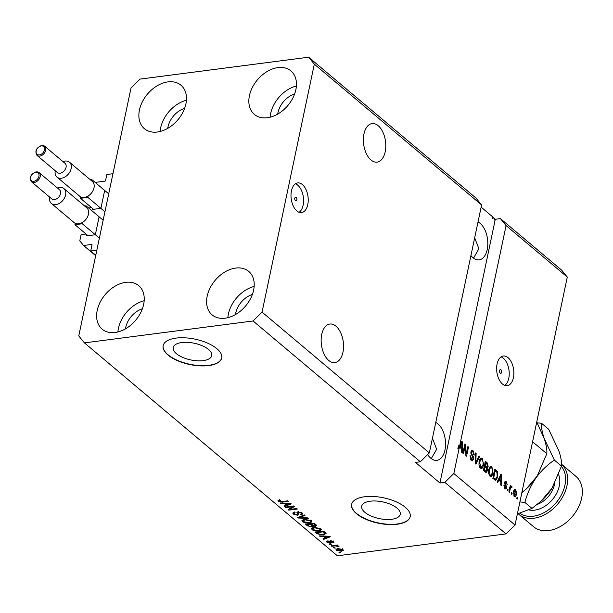 <?xml version="1.0" encoding="UTF-8"?>
<svg xmlns="http://www.w3.org/2000/svg" width="613" height="613" viewBox="0 0 613 613"><rect width="100%" height="100%" fill="white"/><g stroke="black" fill="none" stroke-linecap="round" stroke-linejoin="round"><path stroke-width="0.92" d="M95.98 183.103L96.9 182.199L104.961 181.149A0.598 0.421 130.1 0 0 105.566 180.559L106.846 174.49L112.953 173.701L96.831 250.188L90.724 250.985L95.774 255.23M101.007 207.83L104.562 190.95M92.348 208.29L92.211 208.972A0.598 0.421 130.1 0 0 92.586 209.439L100.402 208.42M88.686 208.022L91.582 207.646M95.444 234.212L99.007 217.324M86.793 234.672L86.648 235.354A0.598 0.421 130.1 0 0 87.023 235.813L94.846 234.802M90.724 250.985L92.004 244.916A0.598 0.421 130.1 0 0 91.621 244.457L83.56 245.499L79.782 240.863L81.092 234.664L86.027 234.02M83.56 245.499L95.674 255.698M208.55 349.494A19.677 8.528 -168.1 0 0 187.701 342.361A19.677 8.528 -168.1 0 0 173.211 347.525A19.677 8.528 -168.1 0 0 176.383 353.67A19.677 8.528 -168.1 0 0 197.233 360.796A19.677 8.528 -168.1 0 0 211.723 355.64A19.677 8.528 -168.1 0 0 208.55 349.494M397.055 508.154A19.677 8.528 -168.1 0 0 376.206 501.02A19.677 8.528 -168.1 0 0 361.716 506.185A19.677 8.528 -168.1 0 0 364.888 512.33A19.677 8.528 -168.1 0 0 385.738 519.456A19.677 8.528 -168.1 0 0 400.228 514.299A19.677 8.528 -168.1 0 0 397.055 508.154M405.354 507.326A29.907 12.957 -168.1 0 0 373.677 496.492A29.907 12.957 -168.1 0 0 351.647 504.338A29.907 12.957 -168.1 0 0 356.475 513.679A29.907 12.957 -168.1 0 0 388.152 524.513A29.907 12.957 -168.1 0 0 410.181 516.667A29.907 12.957 -168.1 0 0 405.354 507.326M351.678 504.208A29.907 12.957 -168.1 0 0 356.536 513.41A29.907 12.957 -168.1 0 0 388.06 524.238A29.907 12.957 -168.1 0 0 410.212 516.537M216.849 348.667A29.907 12.957 -168.1 0 0 185.172 337.832A29.907 12.957 -168.1 0 0 163.142 345.678A29.907 12.957 -168.1 0 0 167.97 355.019A29.907 12.957 -168.1 0 0 199.646 365.854A29.907 12.957 -168.1 0 0 221.676 358.015A29.907 12.957 -168.1 0 0 216.849 348.667M163.173 345.548A29.907 12.957 -168.1 0 0 168.031 354.751A29.907 12.957 -168.1 0 0 199.554 365.578A29.907 12.957 -168.1 0 0 221.699 357.877M296.171 197.424A1.87 1.057 82.6 0 0 295.581 197.225A1.87 1.057 82.6 0 0 294.746 198.704A1.87 1.057 82.6 0 0 295.474 200.727A1.87 1.057 82.6 0 0 296.064 200.934A1.87 1.057 82.6 0 0 296.899 199.455A1.87 1.057 82.6 0 0 296.171 197.424M302.385 184.567A14.957 8.475 82.6 0 0 297.68 182.919A14.957 8.475 82.6 0 0 290.999 194.75A14.957 8.475 82.6 0 0 296.83 210.941A14.957 8.475 82.6 0 0 301.535 212.581A14.957 8.475 82.6 0 0 308.216 200.757A14.957 8.475 82.6 0 0 302.385 184.567M299.136 212.305A14.957 8.475 82.6 0 0 303.55 199.294A14.957 8.475 82.6 0 0 297.742 185.164A14.957 8.475 82.6 0 0 295.435 183.8M500.951 369.792A1.87 1.057 82.6 0 0 500.369 369.585A1.87 1.057 82.6 0 0 499.534 371.064A1.87 1.057 82.6 0 0 500.262 373.087A1.87 1.057 82.6 0 0 500.852 373.294A1.87 1.057 82.6 0 0 501.687 371.815A1.87 1.057 82.6 0 0 500.951 369.792M508.031 357.647A14.957 8.475 82.6 0 0 503.327 356.007A14.957 8.475 82.6 0 0 496.645 367.831A14.957 8.475 82.6 0 0 502.468 384.022A14.957 8.475 82.6 0 0 507.181 385.661A14.957 8.475 82.6 0 0 513.863 373.838A14.957 8.475 82.6 0 0 508.031 357.647M504.783 385.385A14.957 8.475 82.6 0 0 509.196 372.382A14.957 8.475 82.6 0 0 503.388 358.253A14.957 8.475 82.6 0 0 501.082 356.881M378.206 125.703A19.44 11.019 82.6 0 0 372.083 123.573A19.44 11.019 82.6 0 0 363.394 138.944A19.44 11.019 82.6 0 0 370.98 159.993A19.44 11.019 82.6 0 0 377.095 162.131A19.44 11.019 82.6 0 0 385.784 146.752A19.44 11.019 82.6 0 0 378.206 125.703M335.955 326.17A19.44 11.019 82.6 0 0 329.84 324.039A19.44 11.019 82.6 0 0 321.151 339.41A19.44 11.019 82.6 0 0 328.729 360.459A19.44 11.019 82.6 0 0 334.851 362.597A19.44 11.019 82.6 0 0 343.541 347.219A19.44 11.019 82.6 0 0 335.955 326.17M470.93 255.583A19.44 11.019 82.6 0 0 473.006 257.744A19.44 11.019 82.6 0 0 479.121 259.874A19.44 11.019 82.6 0 0 487.81 244.495A19.44 11.019 82.6 0 0 480.232 223.446A19.44 11.019 82.6 0 0 478.01 221.998M427.644 454.585A19.44 11.019 82.6 0 0 430.755 458.202A19.44 11.019 82.6 0 0 436.877 460.34A19.44 11.019 82.6 0 0 445.567 444.961A19.44 11.019 82.6 0 0 437.981 423.912A19.44 11.019 82.6 0 0 435.766 422.464M277.927 67.606A28.413 19.915 130.1 0 1 290.945 70.924A28.413 19.915 130.1 0 1 292.945 97.842A28.413 19.915 130.1 0 1 267.368 117.727A28.413 19.915 130.1 0 1 254.349 114.401A28.413 19.915 130.1 0 1 252.349 87.49A28.413 19.915 130.1 0 1 277.927 67.606M235.683 268.073A28.413 19.915 130.1 0 1 248.702 271.39A28.413 19.915 130.1 0 1 250.702 298.309A28.413 19.915 130.1 0 1 225.124 318.193A28.413 19.915 130.1 0 1 212.106 314.867A28.413 19.915 130.1 0 1 210.106 287.957A28.413 19.915 130.1 0 1 235.683 268.073M125.711 282.355A28.413 19.915 130.1 0 1 138.722 285.681A28.413 19.915 130.1 0 1 140.729 312.592A28.413 19.915 130.1 0 1 115.144 332.476A28.413 19.915 130.1 0 1 102.133 329.15A28.413 19.915 130.1 0 1 100.134 302.24A28.413 19.915 130.1 0 1 125.711 282.355M167.954 81.889A28.413 19.915 130.1 0 1 180.973 85.215A28.413 19.915 130.1 0 1 182.973 112.125A28.413 19.915 130.1 0 1 157.395 132.01A28.413 19.915 130.1 0 1 144.377 128.692A28.413 19.915 130.1 0 1 142.377 101.773A28.413 19.915 130.1 0 1 167.954 81.889M431.268 458.616L436.663 449.222L432.426 438.318M473.512 258.15L478.906 248.755L474.669 237.852M84.433 342.874L78.77 335.916L131.021 87.973L140.017 79.108L308.646 57.201L314.308 64.166L481.596 204.964L429.345 452.907L420.349 461.773L253.062 320.974L84.433 342.874L337.403 555.799L506.031 533.892L444.831 482.377L453.827 473.512L459.06 448.678L457.842 448.839L458.478 445.804L459.704 445.643L506.077 225.569L567.286 277.084L515.035 525.027L506.031 533.892M314.308 64.166L262.058 312.109L429.345 452.907M262.058 312.109L253.062 320.974M308.646 57.201L475.933 198.007L481.596 204.964M481.144 207.133L492.369 216.588L492.093 217.906L493.013 218.68L493.289 217.362L494.714 218.557L494.43 219.875L495.051 220.396L495.327 219.079L494.538 219.37M492.461 218.213L493.174 217.914M453.827 473.512L515.035 525.027M459.704 445.643L461.788 441.391L462.363 441.881L462.24 452.647L461.627 452.126L461.712 448.954L459.712 447.268L459.06 448.678M465.052 446.364L463.505 453.712L462.915 453.214L464.853 443.981L465.489 444.509L466.347 453.896L467.895 446.54L468.493 447.038L466.547 456.271L465.911 455.735L465.052 446.364L464.332 446.456M473.619 459.198L472.393 460.83L471.251 460.371L469.995 455.643L470.615 456.026L471.527 459.336L472.316 459.658L473.014 458.723L470.953 451.942L472.094 450.394L473.144 450.808L474.316 455.045L473.696 454.662L472.937 451.904L472.202 451.589L471.543 452.463L471.527 453.559L473.198 456.248L473.619 459.198L472.807 459.298M479.642 456.424L475.895 464.141L475.282 463.627L475.519 452.953L476.132 453.467L475.788 462.777L479.029 455.903L479.642 456.424L478.722 456.539M480.354 468.033L478.975 465.167L479.067 461.512L481.19 458.141L482.354 458.562L483.619 465.213L482.331 468.041L481.519 468.462L480.354 468.033M489.856 476.025L488.477 473.159L488.561 469.512L490.684 466.133L491.856 466.554L493.113 473.205L491.833 476.033L491.013 476.454L489.856 476.025M498.806 480.178L497.725 482.515L497.112 481.994L500.882 474.301L501.457 474.784L501.342 485.557L500.721 485.036L500.806 481.856L498.806 480.178L497.948 480.285M517.64 497.725L517.364 499.043L516.767 498.538L517.05 497.22L517.64 497.725L516.92 497.817M516.675 494.43L515.173 496.944L514.338 496.63L513.472 491.81L514.966 489.373L515.801 489.68L516.675 494.43L515.939 494.522M512.154 493.105L511.87 494.423L511.28 493.917L511.556 492.599L512.154 493.105L511.434 493.197M510.231 488.944L509.503 492.423L508.905 491.925L510.322 485.205L510.913 485.711L510.69 486.783L511.64 486.178L512.123 487.006L511.702 487.779L511.326 487.32L510.629 487.657L510.231 488.944L509.518 489.036M511.326 487.32L509.778 487.772M508.07 489.664L507.794 490.982L507.204 490.484L507.48 489.166L508.07 489.664L507.357 489.764M504.238 487.864L506.116 487.358L504.599 482.508L505.457 481.351L506.323 481.703L507.273 484.76L506.139 482.676L505.227 482.875L506.744 487.695L505.771 489.036L504.882 488.676L503.924 485.327L505.641 487.971L504.392 488.132M506.139 482.676L504.537 482.96M497.725 477.014L495.81 480.377L492.883 478.439L494.829 469.206L497.312 471.497L497.725 477.014L496.99 477.113M487.442 470.669L486.262 472.439L483.389 470.447L485.335 461.214L487.105 462.7L488.178 466.34L487.136 467.742L487.442 470.669L486.661 470.769M444.831 482.377L439.942 483.013L415.461 462.409L420.349 461.773M292.57 506.698L285.765 507.579L285.168 507.081L293.727 505.97L294.355 506.507L289.949 509.418L296.761 508.529L297.359 509.035L288.807 510.146L288.171 509.61L292.57 506.698L292.7 506.108M298.148 511.809L298.876 514.322L297.711 515.326L293.42 514.138L292.776 513.02L294.401 512.154L295.106 512.637L294.025 513.227L294.47 514.054L297.09 514.836L297.772 514.46L296.914 512.476L298.094 511.817L302.094 512.912L302.707 513.955L301.297 514.721L300.592 514.23L301.527 513.732L301.113 513.058L298.669 512.322L297.964 512.652L298.24 511.334M308.508 518.414L298.156 518.016L297.543 517.495L304.385 514.951L304.998 515.464L298.815 517.602L307.895 517.901L308.508 518.414M302.531 521.801L302.186 520.207L304.538 519.341L311.312 520.667L311.917 521.832L309.174 523.134L305.519 523.05L302.531 521.801L302.807 520.483L302.385 520.039M301.918 520.667L302.186 520.207M312.025 529.793L311.68 528.199L314.04 527.333L320.806 528.659L321.411 529.824L318.668 531.126L315.013 531.042L312.025 529.793L312.301 528.475L311.879 528.031M311.412 528.659L311.68 528.199M335.28 548.076L333.464 547.731L334.683 547.57L335.28 548.076M341.311 551.256L336.43 550.336L335.993 549.516L338.062 548.574L342.874 549.501L343.311 550.321L341.311 551.256L341.449 550.612M278.517 500.262L278.279 501.388L277.988 500.56L279.712 500.009L280.417 500.492L279.306 501.281L280.539 501.695L287.643 500.852L288.233 501.35L282.424 502.108L278.279 501.388L277.988 500.56M279.405 499.641L279.306 501.281M323.043 536.475L319.986 536.39L319.365 535.869L329.748 536.291L330.323 536.781L323.595 539.425L322.982 538.911L325.036 538.153L323.135 536.023M330.461 543.363L327.051 542.444L326.568 541.624L327.641 540.995L328.346 541.478L327.986 542.359L329.717 542.888L330.146 542.697L329.526 541.187L330.384 540.704L333.472 541.585L333.962 542.428L333.051 542.957L332.346 542.474L332.606 541.716L331.097 541.195L331.457 542.88L330.461 543.363L330.744 542.045L330.277 542.084M328.346 541.478L327.986 542.359M330.43 541.363L330.146 542.681L330.139 540.75M332.346 542.474L332.736 541.103M331.204 540.689L330.767 541.417M331.273 544.704L329.457 544.359L330.683 544.198L331.273 544.704M334.982 545.876L331.756 546.298L331.166 545.792L337.388 544.988L337.978 545.486L336.989 545.616L339.02 546.574L334.982 545.876L335.112 545.286M340.767 552.696L338.951 552.351L340.177 552.19L340.767 552.696M326.055 533.341L323.319 534.996L316.821 533.724L315.143 532.306L323.695 531.195L326.139 533.77M313.044 525.579L311.642 526.927L307.404 525.793L305.642 524.314L314.201 523.203L316.576 525.64L315.389 526.291L312.99 526.26M283.942 503.572L280.892 503.48L280.271 502.959L290.654 503.388L291.229 503.871L284.501 506.522L283.888 506.001L285.942 505.25L284.041 503.12M439.942 483.013L495.327 219.079M495.526 219.247L500.415 218.611L561.615 270.126L567.286 277.084M506.077 225.569L500.415 218.611M282.555 501.511L282.424 502.108M279.229 500.492L278.716 500.2M320.093 535.9L319.986 536.39M323.771 538.62L323.595 539.425M325.212 537.333L325.036 538.153M327.265 536.636L324.239 536.513L325.84 537.862L329.15 536.651L327.265 536.636L327.357 536.191M324.331 536.068L324.239 536.513M329.227 536.268L329.15 536.651M327.771 541.44L327.334 541.126L327.051 542.444M330.422 541.379L330.154 542.674M333.487 541.601L333.051 542.957M330.928 540.674L330.782 541.356M330.177 544.267L330.055 544.857M331.886 545.7L331.756 546.298M337.112 545.026L336.989 545.616M338.062 545.754L337.909 546.505M337.709 545.693L337.617 546.152M336.506 545.103L336.361 545.8M339.671 552.259L339.548 552.849M337.165 549.332L336.713 549.018L336.43 550.336M342.989 549.6L342.284 549.815M342.506 548.773L342.223 550.091L341.97 549.6L338.652 549.072L337.334 550.236L340.659 550.758L342.092 549.018M338.774 548.505L338.652 549.072M337.357 548.428L337.334 550.236M334.185 547.639L334.054 548.229M316.998 532.904L316.821 533.724M325.855 533.072L324.982 533.41M323.449 534.383L323.319 534.996M323.289 531.823L316.737 532.682L320.423 534.574L322.737 534.49L324.928 533.371L323.289 531.823L323.411 531.233M316.86 532.084L316.737 532.682M324.461 531.846L324.292 532.674M325.135 532.406L324.951 533.578L325.227 532.26M321.227 529.111L320.27 529.548M318.798 530.506L318.668 531.126M315.113 530.559L315.013 531.042M319.955 528.1L319.81 528.789L314.615 527.839L312.576 528.812L313.021 529.663L318.101 530.628L319.787 530.168L320.522 528.345M314.737 527.257L314.615 527.839M319.787 530.168L319.81 528.789M316.162 524.874L315.664 524.973L315.389 526.291M312.753 525.41L311.979 525.594M311.81 526.153L311.642 526.927M313.795 523.831L311.235 524.169L312.952 525.533L314.653 525.816L315.404 525.448L313.795 523.831L313.917 523.241M311.366 523.571L311.235 524.169M310.239 524.299L307.236 524.69L309.098 526.146L311.044 526.429L311.894 526L310.239 524.299L310.362 523.701M307.366 524.092L307.236 524.69M311.733 521.119L310.768 521.556M309.304 522.514L309.174 523.134M305.619 522.567L305.519 523.05M310.462 520.108L310.316 520.797L305.121 519.847L303.083 520.82L303.527 521.671L308.607 522.636L310.285 522.176L311.021 520.353M305.243 519.265L305.121 519.847M310.285 522.176L310.316 520.797M298.324 517.203L298.156 518.016M298.952 516.974L298.815 517.602M294.056 513.089L293.704 512.82L293.42 514.138M293.704 512.82L293.32 512.445M297.772 514.46L298.056 513.004M297.964 512.774L297.474 511.962M302.393 513.196L301.596 513.395M301.473 513.847L301.297 514.721M301.259 512.361L301.113 513.058M298.784 511.778L298.669 512.322M298.623 513.87L297.987 514.008L297.711 515.326M285.888 506.989L285.765 507.579M293.374 506.016L292.608 506.522M290.187 508.277L289.949 509.418M290.102 508.69L289.42 508.782M289.037 509.035L288.807 510.146M280.992 502.989L280.892 503.48M284.67 505.717L284.501 506.522M286.118 504.422L285.942 505.25M288.164 503.733L285.137 503.602L286.746 504.959L290.049 503.748L288.164 503.733L288.263 503.288M285.229 503.166L285.137 503.602M290.133 503.365L290.049 503.748M514.368 489.687L515.801 489.68M514.575 489.833L515.096 490.469L513.801 490.653M515.112 495.817L514.545 496.783M513.709 495.794L514.552 495.687L516.069 493.994L515.579 490.622L515.127 490.461M515.579 490.622L514.069 492.308L514.552 495.687L515.004 495.84L513.778 496.001M513.365 492.4L514.069 492.308M510.2 485.803L510.913 485.711M509.97 486.875L510.69 486.783M510.422 486.339L510.905 487.166L512.123 487.006M510.1 487.481L509.403 487.818M503.886 485.795L504.537 485.703M504.913 481.718L506.323 481.703M505.097 481.856L505.595 482.423M504.583 483.68L505.296 483.588M505.924 487.795L506.744 487.695M505.487 487.986L505.112 488.845M500.583 474.899L501.457 474.784M500.177 480.699L500.17 481.32M498.269 479.634L499.61 480.768L500.836 480.615L500.967 475.504L499.227 479.259L500.836 480.615M499.488 477.136L500.338 477.029M498.4 479.366L499.227 479.259M500.246 475.596L500.967 475.504M494.614 470.209L496.086 471.65M496.208 471.635L497.312 471.497M495.902 479.128L495.151 480.247M492.898 478.362L494.507 479.343L495.725 479.182L497.135 476.5L496.967 472.493L495.197 470.784L493.703 477.856L495.725 479.182M494.476 470.876L495.197 470.784M492.982 477.948L493.703 477.856M493.503 478.876L494.722 478.715M490.078 466.378L491.856 466.554M490.63 466.715L491.212 467.382M492.377 473.297L493.113 473.205M491.35 475.098L490.607 476.186L491.833 476.033M489.258 475.351L490.936 475.251L492.523 472.677L492.714 470.378L491.626 467.642L490.745 467.313L489.151 470.025L490.078 474.945L490.936 475.251M490.745 467.313L489.143 467.619M488.454 470.117L489.151 470.025M489.09 475.075L490.078 474.945M485.121 462.217L486.362 463.351M487.419 466.439L488.178 466.34M486.96 466.501L485.917 467.903M486.308 467.849L487.136 467.742M486.124 471.236L485.603 472.255M483.404 470.37L485.09 471.336M484.308 466.056L485.948 466.937M484.983 462.884L485.695 462.792L485.121 465.551L486.975 466.853L485.749 467.014M484.4 465.642L485.121 465.551M485.55 466.991L486.768 466.83L487.557 465.995L486.668 463.604L485.695 462.792M484.17 466.723L484.891 466.623L484.209 469.865L486.155 471.228L484.937 471.389M483.488 469.956L484.209 469.865M484.76 471.382L485.986 471.221L486.852 470.179L485.986 467.55L484.891 466.623M484.163 471.014L485.389 470.853M480.584 458.386L482.354 458.562M481.136 458.723L481.718 459.39M482.875 465.305L483.619 465.213M481.856 467.106L481.113 468.194L482.331 468.041M479.764 467.359L481.443 467.259L483.029 464.685L483.22 462.386L482.132 459.65L481.251 459.321L479.657 462.033L480.577 466.953L481.443 467.259M481.251 459.321L479.642 459.627M478.96 462.118L479.657 462.033M479.596 467.083L480.577 466.953M475.512 453.551L476.132 453.467M475.305 462.838L475.788 462.777M469.918 456.118L470.615 456.026M470.493 459.466L471.527 459.336M470.669 459.735L472.316 459.658L471.742 460.7M471.527 450.701L473.144 450.808M471.918 450.969L472.523 451.643M470.868 452.555L471.543 452.463M470.937 453.635L471.527 453.559M472.362 456.356L473.198 456.248M464.723 444.609L465.489 444.509M465.75 453.972L466.347 453.896M467.773 447.13L468.493 447.038M461.489 441.996L462.363 441.881M461.076 447.796L461.068 448.417M457.842 448.839L458.493 447.429L459.712 447.268M459.321 445.697L458.915 446.517L460.516 447.865L461.742 447.705L461.873 442.601L460.133 446.356L461.742 447.705M460.394 444.233L461.237 444.118M458.915 446.517L460.133 446.356M461.152 442.693L461.873 442.601M160.146 131.481A28.413 19.915 130.1 0 1 186.413 100.271M184.636 108.302A19.44 13.624 -49.9 0 0 167.747 128.355M117.903 331.947A28.413 19.915 130.1 0 1 144.17 300.738M142.385 308.768A19.44 13.624 -49.9 0 0 125.504 328.821M227.875 317.664A28.413 19.915 130.1 0 1 254.142 286.455M252.364 294.478A19.44 13.624 -49.9 0 0 235.484 314.538M270.126 117.198A28.413 19.915 130.1 0 1 296.393 85.989M294.608 94.011A19.44 13.624 -49.9 0 0 277.727 114.072M520.085 513.334A31.401 22.014 -49.9 0 0 533.44 516.207A31.401 22.014 -49.9 0 0 560.826 495.902A31.401 22.014 -49.9 0 0 561.408 466.401M518.904 514.368L533.594 526.736A32.903 23.056 -49.9 0 0 548.666 530.574A32.903 23.056 -49.9 0 0 568.197 520.812A32.903 23.056 -49.9 0 0 576.044 511.495A32.903 23.056 -49.9 0 0 575.967 476.393L561.539 464.248A32.903 23.056 130.1 0 1 563.485 495.404A32.903 23.056 130.1 0 1 533.977 518.215A32.903 23.056 130.1 0 1 518.904 514.368A32.903 23.056 130.1 0 1 518.215 513.748M536.743 422.02L544.183 438.502C546.29 444.846 547.164 449.927 546.811 453.727L532.582 441.751M546.811 453.727L537.264 475.941L526.238 488.959L521.847 492.676M537.984 474.791A44.864 31.447 130.1 0 1 537.256 475.956A44.864 31.447 130.1 0 1 535.846 478.071A44.864 31.447 130.1 0 1 526.559 488.668L526.238 488.959M519.901 501.917L524.881 502.415C527.103 493.833 530.758 485.718 535.846 478.071C541.172 470.761 547.348 464.769 554.382 460.102L544.183 438.502C542.076 432.165 541.202 427.085 541.555 423.284L537.172 422.84M552.673 487.159A44.864 31.447 130.1 0 1 551.945 488.316A44.864 31.447 130.1 0 1 550.535 490.431A44.864 31.447 130.1 0 1 541.248 501.028L531.992 508.407L517.372 513.909M541.555 423.284L548.673 429.276L558.872 450.869C560.979 457.214 561.853 462.286 561.5 466.087L551.953 488.3L540.927 501.327M561.5 466.087L554.382 460.102M531.992 508.407L524.881 502.415M576.044 511.495L575.891 511.725A31.401 22.014 130.1 0 1 568.397 520.629L568.197 520.812M37.002 155.403L57.323 172.506A5.984 4.191 -49.9 0 0 60.059 173.203A5.984 4.191 -49.9 0 0 65.445 169.019A5.984 4.191 -49.9 0 0 65.024 163.349L44.703 146.246A5.984 4.191 130.1 0 1 45.124 151.917A5.984 4.191 130.1 0 1 39.738 156.1A5.984 4.191 130.1 0 1 37.002 155.403C34.635 151.097 36.19 147.779 41.684 145.45L44.703 146.246A5.984 4.191 130.1 0 0 41.968 145.549M62.955 161.61A9.724 6.812 130.1 0 1 65.016 161.073A9.724 6.812 130.1 0 1 69.468 162.207A9.724 6.812 130.1 0 1 70.158 171.418A9.724 6.812 130.1 0 1 61.407 178.222A9.724 6.812 130.1 0 1 56.955 177.08A9.724 6.812 130.1 0 1 55.254 170.766M56.955 177.08L79.805 196.313A9.724 6.812 -49.9 0 0 80.793 196.957A9.724 6.812 -49.9 0 0 84.257 197.447A9.724 6.812 -49.9 0 0 88.126 196.007A9.724 6.812 -49.9 0 0 92.318 181.44L69.468 162.207M80.793 196.957L80.502 198.321L87.835 197.371L88.126 196.007M91.368 180.636L91.621 179.433L90.157 179.624M91.621 179.433L108.708 193.823M80.502 198.321L93.559 209.309M87.835 197.371L104.93 211.761M31.439 181.777L51.76 198.88A5.984 4.191 -49.9 0 0 54.503 199.585A5.984 4.191 -49.9 0 0 59.89 195.394A5.984 4.191 -49.9 0 0 59.469 189.731L39.148 172.628A5.984 4.191 130.1 0 1 39.569 178.291A5.984 4.191 130.1 0 1 34.182 182.482A5.984 4.191 130.1 0 1 31.439 181.777C29.072 177.471 30.635 174.153 36.121 171.832L39.148 172.628A5.984 4.191 130.1 0 0 36.405 171.931M57.4 187.992A9.724 6.812 130.1 0 1 59.461 187.448A9.724 6.812 130.1 0 1 63.913 188.589A9.724 6.812 130.1 0 1 64.595 197.792A9.724 6.812 130.1 0 1 55.844 204.596A9.724 6.812 130.1 0 1 51.392 203.462A9.724 6.812 130.1 0 1 49.691 197.141M51.392 203.462L74.242 222.688A9.724 6.812 -49.9 0 0 75.238 223.339A9.724 6.812 -49.9 0 0 78.694 223.829A9.724 6.812 -49.9 0 0 82.563 222.381A9.724 6.812 -49.9 0 0 86.762 207.815L63.913 188.589M75.238 223.339L74.947 224.695L82.28 223.745L82.563 222.381M85.805 207.01L86.058 205.807L84.602 205.999M86.058 205.807L103.153 220.197M74.947 224.695L88.004 235.691M82.28 223.745L99.375 238.135M92.211 208.972L92.739 209.416M86.648 235.354L87.176 235.798M91.621 244.457L92.011 244.779M307.58 524.973L307.404 525.793M314.936 523.824L314.76 524.651M311.504 524.391L311.335 525.218M300.079 516.552L299.941 517.234M297.566 512.1L297.282 513.418M504.913 484.661L505.878 484.531M495.22 470.715L496.438 470.562M485.879 462.861L487.105 462.7M484.944 466.585L486.163 466.432M475.343 461.198L475.864 461.129M471.481 455.045L472.309 454.938M537.417 504.338A20.934 14.674 -49.9 0 0 554.589 483.795M558.65 474.761A24.528 17.187 130.1 0 1 554.627 496.676A24.528 17.187 130.1 0 1 534.72 510.139A24.528 17.187 130.1 0 1 529.188 509.985M41.309 145.932A5.088 3.563 -49.9 0 0 36.205 150.951A5.088 3.563 -49.9 0 0 39.416 154.897A5.088 3.563 -49.9 0 0 44.519 149.879A5.088 3.563 -49.9 0 0 41.309 145.932M35.753 172.307A5.088 3.563 -49.9 0 0 30.65 177.333A5.088 3.563 -49.9 0 0 33.861 181.279A5.088 3.563 -49.9 0 0 38.956 176.253A5.088 3.563 -49.9 0 0 35.753 172.307M327.679 541.854L327.963 540.536M332.874 542.16L333.158 540.842M330.775 541.379L331.051 540.061M312.576 528.812L312.86 527.486M315.404 525.448L315.68 524.13M311.894 526L312.17 524.682M303.083 520.82L303.358 519.495M294.025 513.227L294.301 511.909M301.527 513.732L301.803 512.414M511.05 487.228L509.832 487.389M505.587 482.423L504.369 482.584M472.202 451.589L470.976 451.75"/></g></svg>
